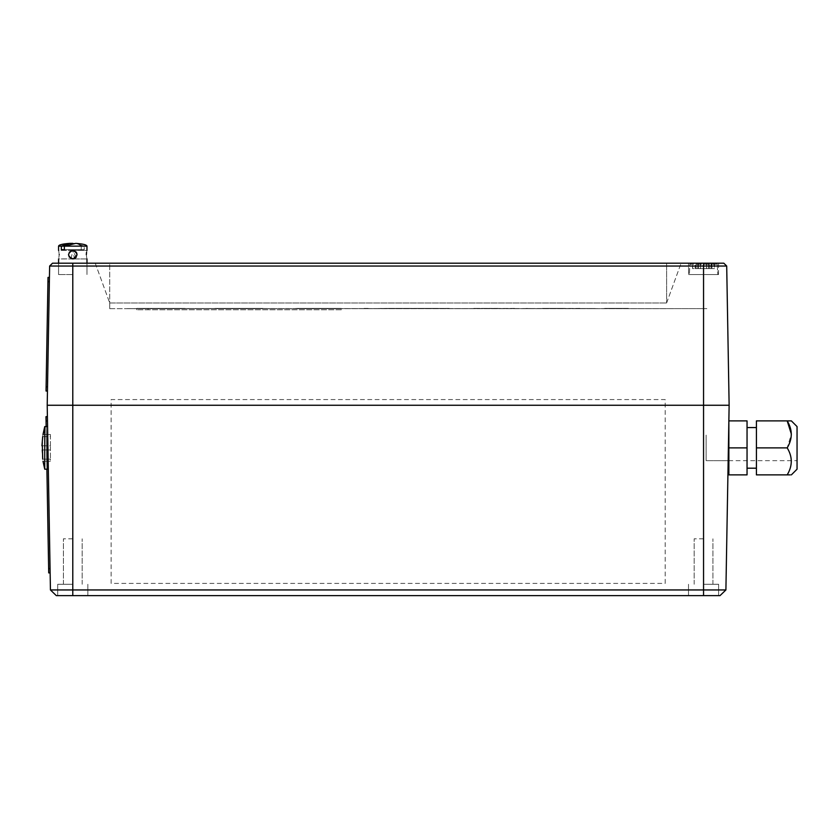 <?xml version="1.0" encoding="UTF-8"?>
<svg xmlns="http://www.w3.org/2000/svg" width="839" height="839" viewBox="0 0 839 839"><rect width="100%" height="100%" fill="white"/><g stroke="black" fill="none" stroke-linecap="round" stroke-linejoin="round"><path stroke-width="0.63" stroke-dasharray="4.2 3.15" d="M535.146 308.511L526.336 308.658M526.336 308.511L534.873 308.511M539.393 308.658L540.033 308.658M540.033 308.511L550.762 308.511L539.341 308.658M547.836 308.511L537.285 308.511L547.804 308.658M552.471 308.658L554.873 308.658M554.873 308.511L554.065 308.658M554.065 308.511L552.471 308.511M560.609 308.658L561.27 308.658M561.27 308.511L558.47 308.658M558.47 308.511L560.609 308.511M569.629 308.511L568.339 308.511L569.629 308.658M565.371 308.511L568.611 308.511L565.371 308.658M576.519 308.658L580.672 308.658M580.672 308.511L572.576 308.658M572.576 308.511L576.519 308.511M595.323 308.511L582.476 308.511L595.323 308.658M593.771 308.511L584.343 308.511L593.771 308.658M592.754 308.511L144.434 308.626M607.667 308.511L611.694 308.658M603.839 308.511L609.439 308.511L603.839 308.658M613.456 308.658L622.58 308.374L611.212 308.374M718.52 274.563L718.614 263.194L688.504 263.194L718.614 263.194L688.504 263.194L718.614 263.194L718.52 274.563L688.599 274.563L688.504 263.194L688.599 274.563L718.52 274.563M49.637 266.036L72.783 266.036L72.783 405.258L703.554 405.258L703.554 589.953L72.783 589.953L72.783 405.258L729.133 405.258L725.903 589.953L720.019 595.627L57.723 595.627L72.783 595.627L57.723 595.627L72.783 595.627L72.783 589.953L50.434 589.953L47.204 405.258L72.783 405.258L47.204 405.258L49.637 266.036L52.532 263.194L723.805 263.194L726.7 266.036L703.554 266.036L703.554 263.194M72.783 263.194L72.783 266.036L703.554 266.036L703.554 405.258L729.133 405.258L726.7 266.036M95.237 263.194L109.72 302.973L95.237 263.194L109.72 263.194L95.237 263.194M109.72 263.194L681.1 263.194L109.72 263.194L109.72 302.973L666.617 302.973L109.72 302.973L109.72 308.658L109.72 263.194M666.617 302.973L681.1 263.194L666.617 302.973L666.617 263.194L666.617 302.973M109.72 308.658L666.617 308.658L109.72 308.658M87.843 263.194L57.723 263.194L87.843 263.194M665.201 583.409L665.201 399.574L111.136 399.574L111.136 583.409L665.201 583.409M72.783 584.269L57.723 584.269L72.783 584.269M72.783 538.806L63.407 538.806L72.783 538.806M703.554 584.269L718.614 584.269L703.554 584.269M703.554 538.806L694.178 538.806L703.554 538.806M703.554 595.627L718.614 595.627L703.554 595.627L718.614 595.627L703.554 595.627L703.554 589.953L725.903 589.953M50.434 589.953L56.318 595.627L72.783 595.627M695.122 268.595L697.754 268.595L697.754 263.477L693.287 263.477L692.511 268.595L711.986 268.595L711.22 263.477L706.742 263.477L706.742 268.595L714.597 268.595L706.522 268.595L710.99 268.595L710.99 263.477L706.522 263.477L706.522 268.595L710.99 268.595L703.554 268.595L703.554 263.477L698.53 263.477L698.53 268.595L703.554 268.595L703.554 263.477L708.577 263.477L708.577 268.595L695.122 268.595L695.898 263.477L703.554 263.477L696.129 263.477L700.596 263.477L700.596 268.595L696.129 268.595L696.129 263.477L700.596 263.477L690.738 263.477L716.38 263.477L695.898 263.477L700.376 263.477L700.376 268.595L692.511 268.595L692.678 264.285L689.889 264.285L711.829 264.285L711.22 263.477L693.287 263.477L692.678 264.285L689.889 264.285L711.829 264.285L711.986 268.595L714.597 268.595L709.354 268.595L709.354 263.477L713.832 263.477L714.597 268.595L714.44 264.285L717.23 264.285L695.29 264.285L695.898 263.477L713.832 263.477L714.44 264.285L717.23 264.285L695.29 264.285L695.122 268.595M693.517 274.563L717.764 274.563L693.517 274.563M697.754 268.595L697.754 263.477L700.596 263.477L700.596 268.595L697.754 268.595M703.554 268.595L706.742 268.595L706.742 263.477L703.554 263.477L703.554 268.595L703.554 263.477L700.376 263.477L700.376 268.595L703.554 268.595M698.53 263.477L698.53 268.595L696.129 268.595L696.129 263.477L698.53 263.477M709.354 268.595L706.522 268.595L706.522 263.477L709.354 263.477L709.354 268.595M710.99 268.595L710.99 263.477L708.577 263.477L708.577 268.595L710.99 268.595M59.894 244.946L69.763 243.373L61.341 246.142L58.573 246.142L81.205 246.142L81.205 249.697L61.341 249.697L61.341 246.142L58.573 246.142L58.573 250.41L72.783 250.41L76.139 252.057M86.983 246.142C86.669 244.81 82.935 243.887 75.793 243.373L84.215 246.142L84.215 249.697L61.341 249.697L84.215 249.697L64.351 249.697L64.351 246.142L81.205 246.142C78.74 243.981 75.93 243.058 72.783 243.373C75.93 243.058 78.74 243.981 81.205 246.142L81.205 249.697L84.215 249.697L84.215 246.142L86.983 246.142L64.351 246.142L75.793 243.373L84.215 246.142L86.983 246.142L86.962 250.494M86.333 254.668C87.046 260.163 87.046 260.163 86.333 254.668C87.046 260.163 87.046 260.163 86.333 254.668C87.046 260.163 87.046 260.163 86.333 254.668L86.669 251.637L86.333 254.668M86.543 252.298L86.983 250.41L72.783 250.41C75.353 250.683 76.769 252.099 77.041 254.668L72.783 258.936C70.214 258.664 68.788 257.237 68.515 254.668C68.788 252.099 70.214 250.683 72.783 250.41C70.214 250.683 68.788 252.099 68.515 254.668C68.788 257.237 70.214 258.664 72.783 258.936C75.353 258.664 76.769 257.237 77.041 254.668C76.769 252.099 75.353 250.683 72.783 250.41C67.277 253.252 67.277 256.094 72.783 258.936L69.312 257.154M72.783 274.563L58.573 274.563L72.783 274.563M75.29 258.118L74.43 258.601L72.783 250.41C70.214 250.683 68.788 252.099 68.515 254.668L69.301 252.203M68.515 254.668C68.788 257.237 70.214 258.664 72.783 258.936C75.353 258.664 76.769 257.237 77.041 254.668C76.769 257.237 75.353 258.664 72.783 258.936C75.353 258.664 76.769 257.237 77.041 254.668C76.769 252.099 75.353 250.683 72.783 250.41C67.277 253.252 67.277 256.094 72.783 258.936L58.604 258.842M71.137 258.601L72.783 250.41L58.573 250.41M59.223 254.668C58.51 249.173 58.51 249.173 59.223 254.668C58.51 249.173 58.51 249.173 59.223 254.668C58.51 260.163 58.51 260.163 59.223 254.668C58.51 249.173 58.51 249.173 59.223 254.668L58.887 257.709L59.223 254.668M76.202 257.206L72.783 250.41L86.983 250.41M76.097 251.994L77.041 254.647M253.913 308.511L247.662 308.511L253.913 308.511M248.795 308.626L252.235 308.626M403.465 308.511L414.833 308.374L403.465 308.374M412.106 308.511L409.914 308.511L412.106 308.511M389.841 308.511L380.193 308.511L389.81 308.374M204.338 308.595L195.697 308.626M202.23 308.595L191.963 308.595L202.23 308.595M150.58 308.658L154.198 308.658M145.608 308.595L127.182 308.595L145.608 308.658M154.198 308.595L150.58 308.595M155.561 308.595L146.374 308.658L155.593 308.626M288.176 308.595L289.434 308.595L288.176 308.658M146.028 308.511L190.054 308.626M145.745 308.511L707.109 308.626L146.028 308.658M195.13 308.511L197.49 308.511L195.13 308.626M174.134 308.511L190.159 308.511L174.134 308.511M189.918 308.626L233.987 308.658M196.913 308.658L201.853 308.658L196.913 308.626M196.305 308.658L201.245 308.658L196.305 308.626M200.72 308.658L204.338 308.658M169.184 308.658L154.03 308.658M154.03 308.511L163.773 308.626M163.773 308.511L169.184 308.511M233.987 308.511L227.327 308.626M230.589 308.658L250.001 308.658L230.589 308.626M227.327 308.511L238.654 308.658L229.057 308.658M229.026 308.511L237.982 308.658M235.486 308.511L237.982 308.511M229.372 308.511L221.643 308.511L229.372 308.511M489.032 308.626L259.324 308.626L489.032 308.658M259.188 308.658L253.798 308.658L259.041 308.626M252.749 308.511L255.885 308.511L252.749 308.511M255.297 308.511L253.818 308.511L255.297 308.511M254.93 308.658L252.749 308.658L254.93 308.626M247.904 308.626L142.735 308.626L247.904 308.658M235.486 308.658L592.743 308.658M427.733 308.511L424.01 308.374L427.733 308.511M406.527 308.511L404.996 308.374L406.527 308.511M449.253 308.374L364.021 308.658L449.253 308.374M416.249 308.511L431.005 308.374L416.249 308.374M411.771 308.511L410.24 308.511L411.771 308.374M404.346 308.374L407.188 308.374L404.346 308.374M397.791 308.374L399.312 308.374L397.791 308.374M542.476 308.374L545.319 308.374M545.319 308.511L542.476 308.511M579.959 308.374L523.137 308.658L579.959 308.374M545.644 308.374L557.232 308.374L545.644 308.511M551.433 308.511L554.82 308.374L551.433 308.374M549.388 308.374L557.065 308.374L549.388 308.374M560.672 308.374L564.332 308.374L560.672 308.374M498.219 308.374L494.507 308.374M494.496 308.511L480.296 308.511L494.454 308.374M490.679 308.511L481.932 308.511L490.679 308.374M479.551 308.374L476.5 308.374M476.5 308.511L479.53 308.511M477.999 308.511L482.047 308.511L477.999 308.374M514.611 308.374L457.779 308.658L514.611 308.374M485.54 308.511L482.918 308.374L485.54 308.511M485.372 308.374L484.334 308.374M486.442 308.511L484.334 308.511L486.442 308.511M484.334 308.511L485.372 308.511M485.875 308.511L488.602 308.511L485.875 308.511M486.956 308.374L483.568 308.374L486.956 308.511M488.623 308.511L481.387 308.511L488.623 308.374M622.58 308.511L610.991 308.511L622.58 308.374M611.212 308.511L613.487 308.511M617.609 308.511L623.513 308.374L617.609 308.511M611.704 308.374L607.667 308.374M625.695 308.374L626.46 308.374L625.695 308.374M494.937 308.511L490.899 308.511L494.937 308.511M490.899 308.511L494.937 308.374L490.899 308.511M479.73 308.511L477.674 308.511L479.73 308.374M489.619 308.511L494.286 308.374L489.588 308.374M483.904 308.374L487.176 308.374L483.904 308.374M617.116 308.511L620.829 308.511L617.116 308.511M613.781 308.511L622.36 308.511L613.781 308.511M622.36 308.374L611.872 308.374L622.36 308.511M613.068 308.511L620.503 308.511L613.068 308.374M616.812 308.511L612.313 308.511L616.833 308.374M605.748 308.374L610.991 308.374L605.748 308.374M623.02 308.374L628.484 308.374L623.02 308.374M242.429 308.374L250.368 308.374M250.368 308.511L242.429 308.511M214.847 308.374L263.152 308.374L214.847 308.374M230.473 308.511L237.248 308.511L230.473 308.374M263.152 308.658L258.884 308.658L263.152 308.658M341.284 309.79L136.715 309.79L341.284 309.79L341.284 308.658L297.247 308.658L341.284 308.658L341.284 309.79M136.715 309.79L136.715 308.658L130.8 308.658L136.715 308.658L136.715 309.79M341.284 308.374L297.247 308.374L341.284 308.374M297.247 308.374L292.989 308.658L297.247 308.374M325.773 308.374L320.519 308.374M320.519 308.511L325.773 308.511M318.579 308.511L327.294 308.511L318.579 308.511M305.878 308.374L314.185 308.374L305.878 308.374M164.465 308.511L168.618 308.511L164.465 308.511M168.618 308.511L164.465 308.374L168.618 308.511M185.01 308.374L140.973 308.374L185.01 308.374M140.973 308.374L136.715 308.374L140.973 308.374M160.312 308.374L152.006 308.374L160.312 308.511M554.338 308.511L548.706 308.374M561.343 308.374L556.844 308.374L561.343 308.374M437.78 308.374L432.232 308.374M432.221 308.511L437.78 308.511M409.369 308.374L398.221 308.374M398.389 308.511L407.838 308.511L398.389 308.511M398.221 308.511L409.369 308.511M398.126 308.511L402.993 308.511L398.126 308.511M391.803 308.374L394.068 308.374M394.068 308.511L392.537 308.374M392.537 308.511L390.901 308.374M390.901 308.511L384.744 308.374M384.398 308.511L378.221 308.374M378.221 308.511L391.803 308.511M413.963 308.374L418.703 308.374M413.963 308.511L418.703 308.511M546.682 308.374L549.251 308.374M549.251 308.511L543.997 308.374M543.976 308.511L546.682 308.511M527.395 308.374L523.137 308.658L527.395 308.374M551.003 308.511L555.806 308.511L551.003 308.374M557.337 308.374L561.49 308.374L557.337 308.374M627.761 308.374L622.496 308.374L627.761 308.374M613.319 308.374L614.494 308.374L613.319 308.374M620.231 308.374L620.944 308.374L620.231 308.374M626.681 308.374L627.394 308.374L626.681 308.374M495.786 308.374L494.045 308.374M494.045 308.511L495.786 308.511M494.423 308.511L498.23 308.511M474.748 308.511L480.013 308.511L474.748 308.374M475.335 308.511L480.6 308.511L475.335 308.374M473.741 308.374L477.013 308.374L473.741 308.374M622.748 308.374L617.934 308.374L622.748 308.511M619.769 308.511L619.172 308.374M616.717 308.374L620.399 308.374M620.399 308.511L616.56 308.374M613.676 308.374L617.168 308.374L613.676 308.374M482.257 308.511L478.545 308.511L482.257 308.374M479.824 308.511L477.234 308.511L479.793 308.374M482.152 308.511L477.779 308.511L482.152 308.511M481.46 308.511L477.779 308.374L481.46 308.374M481.596 308.374L491.874 308.374L481.596 308.511M484.879 308.374L487.511 308.374L484.879 308.374M424.44 308.511L429.474 308.511L424.44 308.374M419.427 308.511L424.461 308.511L419.427 308.511M431.005 308.511L424.503 308.511L431.005 308.511M386.58 308.511L381.388 308.511L386.58 308.374M414.833 308.511L408.394 308.511L414.833 308.374M396.039 308.374L399.752 308.374L396.039 308.374M364.021 308.374L368.279 308.374L364.021 308.374M336.942 308.595L331.583 308.595L336.942 308.595M337.477 308.595L331.699 308.595L337.477 308.595M335.894 308.658L340.403 308.658L335.894 308.595M307.861 308.658L310.388 308.658M310.388 308.595L307.861 308.595M311.647 308.595L303.246 308.595L311.647 308.595M302.931 308.595L307.126 308.595L302.931 308.595M307.756 308.658L312.874 308.658L307.756 308.595M279.744 308.595L284.82 308.595L279.744 308.658M253.368 308.595L254.626 308.595L253.368 308.595M254.836 308.595L261.202 308.595L254.836 308.595M182.378 308.595L157.763 308.595L182.378 308.595M264.841 308.658L272.738 308.658L264.841 308.658M329.926 308.658L320.33 308.658L329.926 308.658L329.926 309.79L329.926 308.658M316.943 308.658L318.201 308.658L316.943 308.658M318.201 308.658L315.716 308.658L318.201 308.658M296.429 308.658L301.505 308.658L296.429 308.658M227.83 308.658L216.263 308.658L227.83 308.658M127.182 308.658L130.8 308.658L127.182 308.658M398.703 308.374L403.36 308.374M403.36 308.511L393.963 308.374M393.963 308.511L398.703 308.511M425.604 308.374L426.967 308.374M415.976 308.511L425.436 308.511L415.976 308.511M426.967 308.511L425.604 308.511M429.589 308.374L435.493 308.374L429.589 308.374M404.346 308.511L405.761 308.511L404.346 308.511M407.188 308.511L405.761 308.511L407.188 308.511M393.848 308.511L396.039 308.511L393.848 308.511M397.571 308.511L399.752 308.511L397.571 308.511M233.85 308.658L236.179 308.658L233.85 308.658M296.429 308.595L301.505 308.595L296.429 308.595M325.133 308.658L322.816 308.658M329.926 308.595L320.33 308.595L329.926 308.595M322.816 308.595L325.133 308.595M316.943 308.595L318.201 308.595L316.943 308.595M238.654 308.595L229.057 308.595L238.654 308.595M231.543 308.595L236.179 308.595L231.543 308.595M227.83 308.595L226.404 308.595L227.83 308.595M217.668 308.595L226.404 308.595L217.668 308.595M215.224 308.658L224.925 308.658L215.224 308.658M202.692 308.658L213.242 308.626L202.692 308.626M189.289 308.658L193.725 308.626L189.289 308.626M176.756 308.658L187.307 308.626L176.756 308.626M143.93 308.658L147.842 308.658L143.93 308.658M161.927 308.658L167.632 308.658L161.927 308.658M189.803 308.658L194.249 308.658L189.803 308.658M177.218 308.658L187.905 308.626L177.218 308.658M156.075 308.658L175.393 308.626L156.075 308.658M221.643 308.658L234.878 308.626L221.643 308.658M227.442 308.658L232.613 308.658L227.442 308.658M215.738 308.658L220.101 308.658L215.738 308.658M203.153 308.658L213.84 308.626L203.153 308.658M178.948 308.658L188.104 308.658L178.948 308.626M175.393 308.658L170.369 308.658L175.393 308.626M216.095 308.658L221.139 308.658L216.095 308.658M204.884 308.658L214.039 308.658L204.884 308.658M223.625 308.658L234.899 308.658L223.625 308.626M184.098 308.658L179.452 308.658L184.098 308.658M165.356 308.658L182.787 308.658L165.356 308.658M211.68 308.658L227.526 308.658L211.68 308.658M210.044 308.658L205.387 308.658L210.044 308.658M163.668 308.658L158.571 308.658L163.668 308.658M229.372 308.658L224.244 308.658L229.372 308.658M627.761 308.511L622.496 308.511L627.761 308.511M500.925 308.511L492.965 308.511L500.925 308.511M625.967 308.511L626.681 308.511L625.967 308.511M627.394 308.511L626.681 308.511L627.394 308.511M628.348 308.374L623.083 308.374L628.348 308.374M307.41 308.511L314.185 308.511L307.41 308.511M248.921 308.595L240.415 308.595L248.921 308.595M242.901 308.595L249.875 308.595L242.901 308.595M264.841 308.595L272.738 308.595L264.841 308.595M318.201 308.595L316.974 308.595L318.201 308.595M315.716 308.595L316.974 308.595L315.716 308.595M398.389 308.374L407.838 308.374L398.389 308.374M389.317 308.374L393.638 308.374L389.317 308.374M415.976 308.374L425.436 308.374L415.976 308.374M431.12 308.511L435.493 308.511L431.12 308.511M483.295 308.374L488.382 308.374L483.295 308.374M620.829 308.374L613.403 308.374L620.829 308.374M619.192 308.511L620.157 308.511M619.518 308.511L620.231 308.511L619.518 308.511M620.944 308.511L620.231 308.511L620.944 308.511M558.103 308.511L561.49 308.511L558.103 308.511M484.669 308.511L483.904 308.511L484.669 308.511M195.414 308.511L197.165 308.511L195.414 308.511M198.906 308.511L197.165 308.511L198.906 308.511M561.312 308.374L565.046 308.374L561.312 308.374M625.38 308.374L627.603 308.374L625.38 308.374M484.879 308.511L487.511 308.511L484.879 308.511M549.388 308.511L554.61 308.511L549.388 308.511M554.768 308.511L557.065 308.511L554.768 308.511M560.672 308.511L557.883 308.511L560.672 308.511M563.451 308.511L561.113 308.511L563.451 308.511M613.676 308.511L617.168 308.511L613.676 308.511M200.081 308.511L216.095 308.511L200.081 308.511M606.513 308.511L610.991 308.511L606.513 308.511M626.46 308.511L625.695 308.511L626.46 308.511M604.867 308.374L608.736 308.374L604.867 308.374M747.046 427.565L747.046 468.193L747.046 427.565L747.046 468.193L747.046 427.565L756.421 427.565L756.421 468.193L756.421 427.565M747.046 468.193L756.421 468.193M747.046 447.879L747.046 474.874L747.046 420.884L747.046 447.879L747.046 420.884L728.86 420.884L747.046 420.884L728.86 420.884L728.86 447.879L747.046 447.879L728.86 447.879L728.86 420.884L728.86 474.874L747.046 474.874L747.046 447.879L728.86 447.879L728.86 474.874L747.046 474.874L728.86 474.874L728.86 447.879M791.366 420.884L797.05 426.569L797.05 469.19L797.05 426.569L797.05 469.19L791.366 474.874L787.192 474.874C792.635 465.96 792.635 456.961 787.192 447.879C792.635 438.965 792.635 429.967 787.192 420.884L791.366 420.884L787.192 420.884C792.635 429.809 792.635 438.807 787.192 447.879C792.635 456.804 792.635 465.802 787.192 474.874L791.366 474.874M728.168 460.663L706.123 460.663L706.123 435.095L706.123 460.663L706.123 435.095L706.123 460.663L797.05 460.663L797.05 435.095L797.05 460.663L797.05 435.095L797.05 460.663L728.86 460.663M787.192 420.884L756.421 420.884L787.192 420.884L756.421 420.884L756.421 474.874L756.421 420.884L756.421 447.879L787.192 447.879L791.366 434.13M756.421 474.874L787.192 474.874C792.635 465.96 792.635 456.961 787.192 447.879L756.421 447.879L756.421 474.874L787.192 474.874L756.421 474.874M49.438 277.415L49.365 281.684L49.438 277.415L48.022 277.394L46.114 386.769L46.04 391.026L47.456 391.058L49.365 281.684L47.456 391.058M788.67 420.884L790.244 420.884M756.421 447.879L787.192 447.879M790.244 474.874L788.67 474.874M47.582 436.605L42.705 436.605C43.083 433.931 43.083 433.931 42.705 436.605L42.349 449.956L47.582 449.956M47.991 449.956L50.424 449.956L50.424 445.803L50.424 459.164L50.424 449.956L41.95 449.956L42.705 459.164L50.424 459.164L50.424 461.24L50.424 459.164L48.148 459.164M47.582 469.19L47.582 426.569M44.74 469.19L44.74 426.569M42.349 445.803L50.424 445.803L50.424 436.605L50.424 445.803L41.95 445.803M42.705 436.605L50.424 436.605L50.424 434.529L50.424 436.605L47.76 436.605M46.061 420.916L47.477 420.884L50.057 568.611L47.404 416.626L45.988 416.647L46.061 420.916L48.714 572.901L50.13 572.88L50.057 568.611L50.13 572.88M46.155 426.569L46.9 469.19M148.073 309.79L148.073 308.658L148.073 309.79M46.114 386.769L47.529 386.8M47.949 281.652L49.365 281.684M42.705 459.164L47.582 459.164M50.057 568.611L48.641 568.643M57.723 595.627L57.723 584.269L57.723 595.627M63.407 584.269L63.407 538.806L63.407 584.269M688.504 595.627L688.504 584.269L688.504 595.627M694.178 584.269L694.178 538.806L694.178 584.269M712.93 584.269L712.93 538.806L712.93 584.269M718.614 595.627L718.614 584.269L718.614 595.627M82.159 584.269L82.159 538.806L82.159 584.269M87.843 595.627L87.843 584.269L87.843 595.627M717.23 264.285L717.764 274.563L717.23 264.285L716.38 263.477L717.23 264.285M689.889 264.285L690.738 263.477L689.889 264.285L689.354 274.563L689.889 264.285M86.983 258.936L72.783 258.936L86.983 258.936L86.983 274.563L86.983 263.194M72.783 258.936L58.573 258.936L58.573 274.563L58.573 263.194M42.999 434.529L47.582 434.529M47.718 434.529L50.424 434.529M42.999 461.24L47.582 461.24M48.19 461.24L50.424 461.24"/><path stroke-width="1.26" d="M725.903 589.953L729.133 405.258L72.783 405.258L729.133 405.258L726.7 266.036L723.805 263.194L52.532 263.194L49.637 266.036L47.204 405.258L50.434 589.953L56.318 595.627L720.019 595.627L725.903 589.953L50.434 589.953M726.7 266.036L49.637 266.036M72.783 263.194L72.783 405.258L47.204 405.258L72.783 405.258L72.783 595.627M58.573 250.41L58.573 246.142C58.887 244.81 62.621 243.887 69.763 243.373L72.783 243.373L69.763 243.373L61.341 246.142L58.573 246.142L59.894 244.946M86.333 254.668C87.046 249.173 87.046 249.173 86.333 254.668C87.046 260.163 87.046 260.163 86.333 254.668L86.543 252.298M86.962 250.494L86.983 246.142L64.351 246.142L75.793 243.373C82.935 243.887 86.669 244.81 86.983 246.142M76.139 252.057L76.716 253.021M76.716 253.042L77.041 254.647M69.301 252.203L72.783 250.41C78.279 253.252 78.279 256.094 72.783 258.936L74.419 258.601L71.137 258.601M58.604 258.842L58.573 263.194M61.341 249.697L61.341 246.142L64.351 246.142L64.351 249.697L61.341 249.697M75.29 258.118L76.202 257.206M72.899 258.926L72.783 258.936C67.277 256.094 67.277 253.252 72.783 250.41L76.097 251.994M69.312 257.154L68.515 254.668M59.223 254.668C58.51 249.173 58.51 249.173 59.223 254.668C58.51 260.163 58.51 260.163 59.223 254.668M47.456 391.058L46.04 391.026L46.114 386.769L48.022 277.394L49.438 277.415M747.046 468.193L756.421 468.193M747.046 427.565L756.421 427.565M728.86 447.879L728.86 420.884L747.046 420.884L747.046 474.874L728.86 474.874L728.86 447.879L747.046 447.879M791.366 474.874L797.05 469.19L797.05 426.569L791.366 420.884L787.192 420.884C792.635 429.809 792.635 438.807 787.192 447.879C792.635 456.804 792.635 465.802 787.192 474.874L790.244 474.874M728.168 460.663L728.86 460.663M788.67 474.874L756.421 474.874L756.421 447.879L787.192 447.879M756.421 447.879L756.421 420.884L788.67 420.884M790.244 420.884L791.366 420.884M791.366 434.13L787.192 420.884M42.705 459.164C43.083 461.838 43.083 461.838 42.705 459.164C43.083 461.838 43.083 461.838 42.705 459.164L42.349 445.803M47.582 447.879L47.582 469.19L44.74 469.19L44.74 426.569L47.582 426.569L47.582 447.879M41.95 445.803L42.705 436.605C43.083 433.931 43.083 433.931 42.705 436.605M42.401 449.253L42.359 449.83M47.404 416.626L45.988 416.647L46.155 426.569M46.9 469.19L48.714 572.901L50.13 572.88M703.554 595.627L703.554 263.194M47.949 281.652L49.365 281.684M46.114 386.769L47.529 386.8M47.582 459.164L48.148 459.164M47.477 420.884L46.061 420.916M50.057 568.611L48.641 568.643M86.983 258.936L86.983 263.194M47.582 461.24L48.19 461.24M42.999 461.24L44.74 469.19M42.999 434.529L44.74 426.569"/></g></svg>
